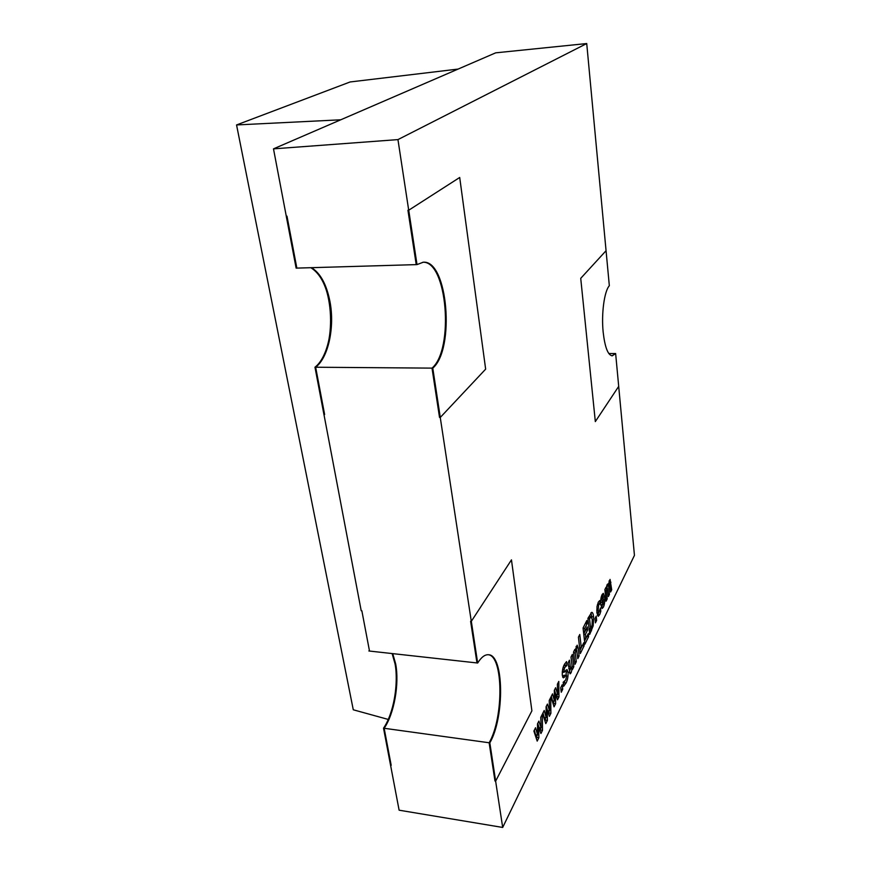 <?xml version="1.0" encoding="UTF-8"?>
<svg xmlns="http://www.w3.org/2000/svg" width="871" height="871" viewBox="0 0 871 871"><rect width="100%" height="100%" fill="white"/><g stroke="black" fill="none" stroke-linecap="round" stroke-linejoin="round"><path stroke-width="1.31" d="M350.131 81.961L236.553 124.945L340.746 119.795L458.092 69.081L350.131 81.961M388.248 719.435L353.278 709.789L236.553 124.945M611.954 355.836L615.645 353.539L612.226 355.847C607.914 355.096 604.888 347.191 603.168 332.145C601.251 313.702 604.3 291.186 609.33 285.721L586.727 43.55L397.949 139.6L416.98 264.599L423.273 262.215C447.825 259.841 455.217 349.249 432.778 368.128L440.28 417.438L485.648 369.141L459.703 177.477L408.728 210.216L417.013 264.599L416.229 264.621L407.933 210.249L408.728 210.216M608.807 353.517L615.634 353.539L618.704 386.376L595.328 421.586L580.728 278.339L606.064 250.706M422.881 262.236C447.259 260.875 454.292 349.402 432.016 368.117L439.528 417.416L440.28 417.438M432.016 368.117L432.778 368.128M618.693 386.397L634.447 555.371L502.687 827.45L489.807 742.854L489.143 742.767C503.939 717.366 503.362 655.689 488.185 654.72M471.32 621.328L470.612 621.263L476.97 662.94L477.667 663.016C481.325 657.18 484.94 654.426 488.522 654.752C503.961 654.807 504.766 717.192 489.829 742.854L495.653 781.113L531.898 710.834L511.462 559.868L471.32 621.328L477.667 663.016M489.143 742.767L494.978 781.004L495.653 781.113M315.65 367.224L314.954 367.224C327.703 357.578 334.159 327.169 329.314 301.802C325.983 284.665 319.82 273.298 310.827 267.702C334.965 279.166 337.698 351.372 314.975 367.224L323.936 414.509L324.622 414.531L315.65 367.224C328.4 357.578 334.845 327.169 330 301.791C326.669 284.643 320.517 273.276 311.535 267.68M286.287 216.182L286.984 216.15L296.848 268.105L296.129 268.126L286.265 216.193M392.734 653.62L395.663 663.865C399.473 683.691 394.269 713.632 384.155 728.276L489.807 742.854C504.745 717.203 503.939 654.84 488.511 654.752M502.687 827.45L399.114 810.193L383.534 728.2C395.848 710.627 400.225 671.454 392.124 653.555L395.031 663.8C398.853 683.615 393.638 713.545 383.523 728.189L390.556 765.25L391.188 765.337L384.155 728.276M423.262 262.215C447.803 259.874 455.185 349.26 432.745 368.128L477.646 663.016L368.869 650.985L369.5 651.051L361.857 610.789L361.225 610.713M432.745 368.128L314.975 367.224L361.204 610.734M615.634 353.539L612.215 355.847M602.068 594.686L603.32 593.347L604.637 597.092C604.997 601.186 604.583 604.539 603.385 607.152L602.122 608.524L600.805 604.822C600.435 600.663 600.859 597.288 602.068 594.686M596.2 616.156L596.646 620.348L595.405 622.874L594.947 618.671L596.2 616.156M588.273 633.62L588.622 636.668L584.898 644.213L583.058 627.991L586.814 620.555L587.163 623.636L584.735 628.459L585.062 631.333L587.283 626.88L587.631 629.94L585.41 634.404L585.867 638.487L588.273 633.62M578.17 648.013L579.095 656.005L577.8 658.628L576.667 650.114L575.96 650.561L575.263 652.869L576.297 661.688L574.98 664.355L573.532 652.041L574.849 649.407L575.002 650.702L577.168 645.182L578.17 648.013L576.308 647.828L576.558 649.951M566.183 670.039L567.032 669.614L568.034 672.009C568.219 676.549 567.554 680.218 566.052 683.006L563.646 686.294L563.156 682.276L565.747 679.946L566.618 675.831L566.302 675.188L563.374 677.856L562.296 675.319C562.154 670.888 562.818 667.338 564.266 664.682L566.509 661.601L566.967 665.39L564.658 667.611L563.766 671.661L564.06 672.347L566.183 670.039M557.375 684.247L558.79 681.416L558.986 696.844L557.516 699.827L555.458 693.262L555.611 703.703L554.054 706.849L551.016 696.92L552.552 693.86L554.457 701.068L554.337 690.3L555.633 687.72L557.712 694.514L557.375 684.247M540.76 717.356L542.295 714.296L542.513 730.29L540.935 733.513L538.703 726.871L538.866 737.693L537.189 741.101L533.89 731.063L535.556 727.742L537.625 735.07L537.483 723.899L538.888 721.112L541.131 727.982L540.76 717.356M549.231 700.48L550.701 697.54L550.908 713.251L549.383 716.343L547.238 709.745L547.402 720.371L545.79 723.638L542.622 713.654L544.223 710.464L546.204 717.737L546.073 706.773L547.424 704.084L549.579 710.932L549.231 700.48M562.176 684.78L562.731 689.244L561.251 692.238L560.695 687.763L562.176 684.78M572.345 654.404L573.804 666.75L572.476 669.44L572.323 668.144L571.104 672.76L570.08 673.86L568.099 662.885L569.449 660.185L570.636 668.819L571.354 668.34L572.073 665.977L571.006 657.072L572.345 654.404M583.766 642.744L584.114 645.814L580.304 653.544L578.42 637.191L579.781 634.502L581.295 647.73L583.766 642.744M591.747 612.324L591.855 612.335C592.726 612.574 593.314 614.088 593.608 616.853L593.205 625.803L589.711 634.436L587.925 618.366L591.747 612.324M600.827 611.246L599.705 614.632L598.203 616.309L596.885 612.759L597.005 606.554L598.323 602.144L599.683 600.587L600.032 603.821L598.682 604.822L598.116 610.277L598.823 612.422L600.478 608.002L600.827 611.246L599.716 611.148M609.134 584.158L608.611 586.052L609.46 594.327L608.361 596.57L607.425 588.448L606.858 588.709L606.325 590.625L607.196 598.943L606.074 601.208L604.866 589.602L605.987 587.359L606.118 588.578L607.087 584.691L607.773 583.995L608.306 584.691L610.059 579.422L611.703 589.776L610.615 591.986L609.689 583.897L608.404 584.093M416.98 264.599L296.151 268.126L273.494 148.854L397.949 139.6M586.727 43.55L495.686 52.837L273.494 148.854M540.488 727.895L540.521 730.029L542.513 730.29M540.521 730.029L540.064 730.943M537.516 726.719L538.703 726.871M536.819 734.961L536.863 737.432L538.866 737.693M536.863 737.432L536.329 738.488M534.304 730.225L535.611 734.797L537.625 735.07M537.723 723.431L539.127 727.721L541.131 727.982M548.915 710.845L548.948 713.001L550.908 713.251M548.948 713.001L548.556 713.785M546.106 709.604L547.238 709.745M545.388 717.639L545.42 720.121L547.402 720.371M545.42 720.121L544.963 721.046M542.981 712.946L544.223 717.486L546.204 717.737M546.259 706.414L547.609 710.682L549.579 710.932M557.026 694.437L557.048 696.615L558.986 696.844M557.048 696.615L556.721 697.279M554.37 693.131L555.458 693.262L554.468 690.039M553.629 700.97L553.662 703.463L555.611 703.703M553.662 703.463L553.27 704.269M551.31 696.332L552.508 700.839L554.457 701.068M555.785 694.285L557.712 694.514M560.859 689.026L562.731 689.244M565.867 670.354L566.139 671.802L568.034 672.009M566.139 671.802L566.194 675.177M564.778 681.383L564.158 682.788L566.052 683.006M564.158 682.788L563.385 684.192M566.302 675.188L563.885 675.319L565.791 675.537M563.885 675.319L562.622 676.93M562.731 677.213L564.299 677.388M564.876 663.582L565.072 665.183L566.967 665.39M565.072 665.183L566.618 665.684M564.909 665.498L563.646 666.065M563.167 667.447L564.658 667.611M562.677 669.331L563.973 669.472M562.318 671.508L563.766 671.661M571.942 666.544L573.804 666.75M571.485 668.057L572.323 668.144M570.265 668.95L569.296 672.39M569.329 672.564L571.104 672.76M568.785 668.623L570.636 668.819M568.796 668.699L570.821 669.015M577.473 655.841L579.095 656.005M575.045 650.463L575.96 650.561M573.608 652.695L575.263 652.869M574.653 661.514L576.297 661.688M574.239 650.626L575.002 650.702M576.09 646.445L576.308 647.828M582.329 645.64L584.114 645.814M581.24 647.719L579.944 650.354M579.618 647.556L581.295 647.73M586.858 636.494L588.622 636.668M585.813 638.487L584.55 641.056M585.345 623.462L587.163 623.636M583.091 628.296L584.735 628.459M583.418 631.17L585.062 631.333L583.733 633.914M585.835 629.777L587.631 629.94M583.766 634.24L585.41 634.404M584.234 638.323L585.867 638.487M590.886 612.901L591.812 616.69L593.608 616.853M591.812 616.69L591.877 617.408M591.942 625.683L593.205 625.803M590.516 628.797L589.7 630.637L591.507 630.811M589.7 630.637L589.362 631.312M589.613 616.483L588.404 617.408M592.051 625.236L592.269 619.488L591.017 616.603L589.558 618.867L590.658 628.808L592.051 625.236M589.068 628.655L590.658 628.808M587.958 618.715L589.558 618.867M589.21 616.439L591.017 616.603M595.122 620.206L596.646 620.348M598.715 612.422L597.931 614.48L599.705 614.632M597.931 614.48L597.408 615.394M598.137 602.536L598.257 603.668L600.032 603.821M597.942 603.908L599.39 604.038M597.386 604.703L598.682 604.822M596.733 610.146L598.116 610.277M596.82 612.106L598.823 612.422M602.351 594.164L602.895 596.94L604.637 597.092M602.394 604.975L601.632 607L603.385 607.152M601.632 607L601.328 607.555M600.794 604.746L603.124 604.572L603.451 599.509L602.743 596.842L601.915 599.019L602.71 605.007M600.783 604.692L602.514 604.844M600.652 602.297L602.013 602.405M600.859 598.932L601.915 599.019M601.186 597.168L602.34 597.266M607.185 584.604L606.88 585.911L608.611 586.052M606.88 585.911L607.12 588.219M608.121 594.218L609.46 594.327M605.367 588.589L606.858 588.709M604.953 590.505L606.325 590.625M605.824 598.823L607.196 598.943M605.399 588.513L606.118 588.578M607.131 584.593L608.306 584.691M609.058 580.946L609.21 582.133L610.941 582.264M609.21 582.133L609.373 583.668M610.375 589.667L611.703 589.776M568.502 666.25L570.2 666.435M588.099 618.029L589.896 618.192M566.694 665.694L564.8 665.488M564.06 672.347L562.263 672.14M576.482 649.918L575.165 649.788M591.224 616.581L589.417 616.418M599.553 604.017L597.789 603.864M602.743 596.842L601.306 596.722M607.239 588.23L606.183 588.143M609.515 583.679L608.481 583.592"/></g></svg>
